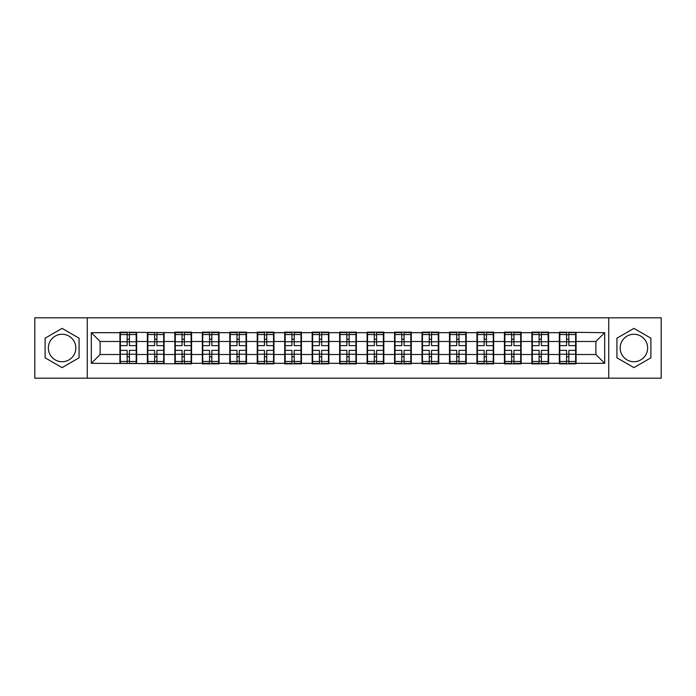 <?xml version="1.0" encoding="UTF-8"?>
<svg xmlns="http://www.w3.org/2000/svg" width="696" height="696" viewBox="0 0 696 696"><rect width="100%" height="100%" fill="white"/><g stroke="black" fill="none" stroke-linecap="round" stroke-linejoin="round"><path stroke-width="1.04" d="M633.908 334.271A13.729 13.729 0 0 0 620.179 348A13.729 13.729 0 0 0 633.908 361.729A13.729 13.729 0 0 0 647.645 348A13.729 13.729 0 0 0 633.908 334.271M62.092 361.729A13.729 13.729 0 0 1 48.355 348A13.729 13.729 0 0 1 62.092 334.271A13.729 13.729 0 0 1 75.821 348A13.729 13.729 0 0 1 62.092 361.729M608.739 378.189L661.2 378.189L661.2 317.811L608.739 317.811L608.739 378.189L87.261 378.189L87.261 317.811L34.8 317.811L34.8 378.189L87.261 378.189M576.079 346.678L575.635 346.678M559.793 346.678L559.349 346.678M559.349 349.322L559.793 349.322M575.635 349.322L576.079 349.322M548.613 346.678L548.17 346.678M532.327 346.678L531.892 346.678M531.892 349.322L532.327 349.322M548.17 349.322L548.613 349.322M521.147 346.678L520.712 346.678M504.861 346.678L504.426 346.678M504.426 349.322L504.861 349.322M520.712 349.322L521.147 349.322M493.682 346.678L493.247 346.678M477.404 346.678L476.96 346.678M476.96 349.322L477.404 349.322M493.247 349.322L493.682 349.322M466.224 346.678L465.781 346.678M449.938 346.678L449.494 346.678M449.494 349.322L449.938 349.322M465.781 349.322L466.224 349.322M438.758 346.678L438.315 346.678M422.472 346.678L422.028 346.678M422.028 349.322L422.472 349.322M438.315 349.322L438.758 349.322M411.293 346.678L410.849 346.678M395.006 346.678L394.562 346.678M394.562 349.322L395.006 349.322M410.849 349.322L411.293 349.322M383.827 346.678L383.383 346.678M367.54 346.678L367.105 346.678M367.105 349.322L367.54 349.322M383.383 349.322L383.827 349.322M356.361 346.678L355.926 346.678M340.074 346.678L339.639 346.678M339.639 349.322L340.074 349.322M355.926 349.322L356.361 349.322M328.895 346.678L328.46 346.678M312.617 346.678L312.173 346.678M312.173 349.322L312.617 349.322M328.46 349.322L328.895 349.322M301.438 346.678L300.994 346.678M285.151 346.678L284.707 346.678M284.707 349.322L285.151 349.322M300.994 349.322L301.438 349.322M273.972 346.678L273.528 346.678M257.685 346.678L257.242 346.678M257.242 349.322L257.685 349.322M273.528 349.322L273.972 349.322M246.506 346.678L246.062 346.678M230.219 346.678L229.776 346.678M229.776 349.322L230.219 349.322M246.062 349.322L246.506 349.322M219.04 346.678L218.596 346.678M202.754 346.678L202.319 346.678M202.319 349.322L202.754 349.322M218.596 349.322L219.04 349.322M191.574 346.678L191.139 346.678M175.288 346.678L174.853 346.678M174.853 349.322L175.288 349.322M191.139 349.322L191.574 349.322M164.108 346.678L163.673 346.678M147.83 346.678L147.387 346.678M147.387 349.322L147.83 349.322M163.673 349.322L164.108 349.322M608.739 317.811L87.261 317.811M595.88 354.516L595.88 341.484L576.079 341.484L576.079 354.516L595.88 354.516L604.685 363.321L604.685 332.679L559.349 332.157L559.349 341.484L548.613 341.484L548.613 354.516L559.349 354.516L559.349 341.484M604.685 363.321L576.079 363.321L576.079 363.843L559.349 363.843L559.349 363.321L548.613 363.321L548.613 363.843L531.892 363.843L531.892 363.321L521.147 363.321L521.147 363.843L504.426 363.843L504.426 363.321L493.682 363.321L493.682 363.843L476.96 363.843L476.96 363.321L466.224 363.321L466.224 363.843L449.494 363.843L449.494 363.321L438.758 363.321L438.758 363.843L422.028 363.843L422.028 363.321L411.293 363.321L411.293 363.843L394.562 363.843L394.562 363.321L383.827 363.321L383.827 363.843L367.105 363.843L367.105 363.321L356.361 363.321L356.361 363.843L339.639 363.843L339.639 363.321L328.895 363.321L328.895 363.843L312.173 363.843L312.173 363.321L301.438 363.321L301.438 363.843L284.707 363.843L284.707 363.321L273.972 363.321L273.972 363.843L257.242 363.843L257.242 363.321L246.506 363.321L246.506 363.843L229.776 363.843L229.776 363.321L219.04 363.321L219.04 363.843L202.319 363.843L202.319 363.321L191.574 363.321L191.574 363.843L91.315 363.321L91.315 332.679L119.921 332.679L119.921 341.484L100.12 341.484L100.12 354.516L119.921 354.516L119.921 341.484M559.349 332.679L548.613 332.679L548.613 332.157L531.892 332.157L531.892 332.679L521.147 332.679L521.147 332.157L504.426 332.157L504.426 332.679L493.682 332.679L493.682 332.157L476.96 332.157L476.96 332.679L466.224 332.679L466.224 332.157L449.494 332.157L449.494 332.679L438.758 332.679L438.758 332.157L422.028 332.157L422.028 332.679L411.293 332.679L411.293 332.157L394.562 332.157L394.562 332.679L383.827 332.679L383.827 332.157L367.105 332.157L367.105 332.679L356.361 332.679L356.361 332.157L339.639 332.157L339.639 332.679L328.895 332.679L328.895 332.157L312.173 332.157L312.173 332.679L301.438 332.679L301.438 332.157L284.707 332.157L284.707 332.679L273.972 332.679L273.972 332.157L257.242 332.157L257.242 332.679L246.506 332.679L246.506 332.157L229.776 332.157L229.776 332.679L219.04 332.679L219.04 332.157L202.319 332.157L202.319 332.679L191.574 332.679L191.574 332.157L174.853 332.157L174.853 332.679L119.921 332.157L119.921 332.679M559.349 354.516L559.349 363.321M548.613 354.516L548.613 363.321M548.613 332.679L548.613 341.484M521.147 354.516L531.892 354.516L531.892 341.484L521.147 341.484L521.147 363.321M531.892 354.516L531.892 363.321M531.892 332.679L531.892 341.484M521.147 332.679L521.147 341.484M493.682 354.516L504.426 354.516L504.426 341.484L493.682 341.484L493.682 363.321M504.426 354.516L504.426 363.321M504.426 332.679L504.426 341.484M493.682 332.679L493.682 341.484M466.224 354.516L476.96 354.516L476.96 341.484L466.224 341.484L466.224 363.321M476.96 354.516L476.96 363.321M476.96 332.679L476.96 341.484M466.224 332.679L466.224 341.484M438.758 354.516L449.494 354.516L449.494 341.484L438.758 341.484L438.758 363.321M449.494 354.516L449.494 363.321M449.494 332.679L449.494 341.484M438.758 332.679L438.758 341.484M411.293 354.516L422.028 354.516L422.028 341.484L411.293 341.484L411.293 363.321M422.028 354.516L422.028 363.321M422.028 332.679L422.028 341.484M411.293 332.679L411.293 341.484M383.827 354.516L394.562 354.516L394.562 341.484L383.827 341.484L383.827 363.321M394.562 354.516L394.562 363.321M394.562 332.679L394.562 341.484M383.827 332.679L383.827 341.484M356.361 354.516L367.105 354.516L367.105 341.484L356.361 341.484L356.361 363.321M367.105 354.516L367.105 363.321M367.105 332.679L367.105 341.484M356.361 332.679L356.361 341.484M328.895 354.516L339.639 354.516L339.639 341.484L328.895 341.484L328.895 363.321M339.639 354.516L339.639 363.321M339.639 332.679L339.639 341.484M328.895 332.679L328.895 341.484M301.438 354.516L312.173 354.516L312.173 341.484L301.438 341.484L301.438 363.321M312.173 354.516L312.173 363.321M312.173 332.679L312.173 341.484M301.438 332.679L301.438 341.484M273.972 354.516L284.707 354.516L284.707 341.484L273.972 341.484L273.972 363.321M284.707 354.516L284.707 363.321M284.707 332.679L284.707 341.484M273.972 332.679L273.972 341.484M246.506 354.516L257.242 354.516L257.242 341.484L246.506 341.484L246.506 363.321M257.242 354.516L257.242 363.321M257.242 332.679L257.242 341.484M246.506 332.679L246.506 341.484M219.04 354.516L229.776 354.516L229.776 341.484L219.04 341.484L219.04 363.321M229.776 354.516L229.776 363.321M229.776 332.679L229.776 341.484M219.04 332.679L219.04 341.484M191.574 354.516L202.319 354.516L202.319 341.484L191.574 341.484L191.574 363.321M202.319 354.516L202.319 363.321M202.319 332.679L202.319 341.484M191.574 332.679L191.574 341.484M164.108 354.516L174.853 354.516L174.853 341.484L164.108 341.484L164.108 363.321M174.853 354.516L174.853 363.321M174.853 332.679L174.853 341.484M164.108 332.679L164.108 341.484M136.651 354.516L147.387 354.516L147.387 341.484L136.651 341.484L136.651 363.321M147.387 354.516L147.387 363.321M147.387 332.679L147.387 341.484M136.651 332.679L136.651 341.484M136.651 346.678L136.207 346.678M120.364 346.678L119.921 346.678M119.921 349.322L120.364 349.322M136.207 349.322L136.651 349.322M119.921 354.516L119.921 363.321M100.12 354.516L91.315 363.321M91.315 332.679L100.12 341.484M576.079 354.516L576.079 363.321M576.079 332.679L576.079 341.484M604.685 332.679L595.88 341.484M62.092 328.382L45.101 338.195L45.101 357.805L62.092 367.618L79.074 357.805L79.074 338.195L62.092 328.382M616.926 357.805L633.908 367.618L650.899 357.805L650.899 338.195L633.908 328.382L616.926 338.195L616.926 357.805M120.364 341.762L127.142 341.762L127.142 332.592L120.364 332.592L120.364 350.375L127.142 350.375L127.142 354.238L129.43 354.22L129.43 350.375L136.207 350.375L136.207 332.592L129.43 332.592L129.43 334.532L136.207 334.532M127.142 339.213L129.43 339.213M129.43 334.793L127.142 334.793M120.364 345.625L127.142 345.625L127.142 341.762L129.43 341.78L129.43 345.625L136.207 345.625M120.364 334.532L127.142 334.532M127.142 361.207L129.43 361.207M127.142 356.787L129.43 356.787M120.364 363.408L127.142 363.408L127.142 361.468L120.364 361.468L120.364 363.408M120.364 350.375L120.364 354.238L127.142 354.238L127.142 361.468M120.364 354.238L120.364 361.468M136.207 350.375L136.207 363.408L129.43 363.408L129.43 361.468L136.207 361.468M136.207 354.238L129.43 354.238L129.43 361.468M136.207 341.762L129.43 341.762L129.43 334.532M147.83 341.762L154.608 341.762L154.608 332.592L147.83 332.592L147.83 350.375L154.608 350.375L154.608 354.238L156.896 354.22L156.896 350.375L163.673 350.375L163.673 332.592L156.896 332.592L156.896 334.532L163.673 334.532M154.608 339.213L156.896 339.213M156.896 334.793L154.608 334.793M147.83 345.625L154.608 345.625L154.608 341.762L156.896 341.78L156.896 345.625L163.673 345.625M147.83 334.532L154.608 334.532M154.608 361.207L156.896 361.207M154.608 356.787L156.896 356.787M147.83 363.408L154.608 363.408L154.608 361.468L147.83 361.468L147.83 363.408M147.83 350.375L147.83 354.238L154.608 354.238L154.608 361.468M147.83 354.238L147.83 361.468M163.673 350.375L163.673 363.408L156.896 363.408L156.896 361.468L163.673 361.468M163.673 354.238L156.896 354.238L156.896 361.468M163.673 341.762L156.896 341.762L156.896 334.532M175.288 341.762L182.065 341.762L182.065 332.592L175.288 332.592L175.288 350.375L182.065 350.375L182.065 354.238L184.362 354.22L184.362 350.375L191.139 350.375L191.139 332.592L184.362 332.592L184.362 334.532L191.139 334.532M182.065 339.213L184.362 339.213M184.362 334.793L182.065 334.793M175.288 345.625L182.065 345.625L182.065 341.762L184.362 341.78L184.362 345.625L191.139 345.625M175.288 334.532L182.065 334.532M182.065 361.207L184.362 361.207M182.065 356.787L184.362 356.787M175.288 363.408L182.065 363.408L182.065 361.468L175.288 361.468L175.288 363.408M175.288 350.375L175.288 354.238L182.065 354.238L182.065 361.468M175.288 354.238L175.288 361.468M191.139 350.375L191.139 363.408L184.362 363.408L184.362 361.468L191.139 361.468M191.139 354.238L184.362 354.238L184.362 361.468M191.139 341.762L184.362 341.762L184.362 334.532M202.754 341.762L209.531 341.762L209.531 332.592L202.754 332.592L202.754 350.375L209.531 350.375L209.531 354.238L211.819 354.22L211.819 350.375L218.596 350.375L218.596 332.592L211.819 332.592L211.819 334.532L218.596 334.532M209.531 339.213L211.819 339.213M211.819 334.793L209.531 334.793M202.754 345.625L209.531 345.625L209.531 341.762L211.819 341.78L211.819 345.625L218.596 345.625M202.754 334.532L209.531 334.532M209.531 361.207L211.819 361.207M209.531 356.787L211.819 356.787M202.754 363.408L209.531 363.408L209.531 361.468L202.754 361.468L202.754 363.408M202.754 350.375L202.754 354.238L209.531 354.238L209.531 361.468M202.754 354.238L202.754 361.468M218.596 350.375L218.596 363.408L211.819 363.408L211.819 361.468L218.596 361.468M218.596 354.238L211.819 354.238L211.819 361.468M218.596 341.762L211.819 341.762L211.819 334.532M230.219 341.762L236.997 341.762L236.997 332.592L230.219 332.592L230.219 350.375L236.997 350.375L236.997 354.238L239.285 354.22L239.285 350.375L246.062 350.375L246.062 332.592L239.285 332.592L239.285 334.532L246.062 334.532M236.997 339.213L239.285 339.213M239.285 334.793L236.997 334.793M230.219 345.625L236.997 345.625L236.997 341.762L239.285 341.78L239.285 345.625L246.062 345.625M230.219 334.532L236.997 334.532M236.997 361.207L239.285 361.207M236.997 356.787L239.285 356.787M230.219 363.408L236.997 363.408L236.997 361.468L230.219 361.468L230.219 363.408M230.219 350.375L230.219 354.238L236.997 354.238L236.997 361.468M230.219 354.238L230.219 361.468M246.062 350.375L246.062 363.408L239.285 363.408L239.285 361.468L246.062 361.468M246.062 354.238L239.285 354.238L239.285 361.468M246.062 341.762L239.285 341.762L239.285 334.532M257.685 341.762L264.463 341.762L264.463 332.592L257.685 332.592L257.685 350.375L264.463 350.375L264.463 354.238L266.751 354.22L266.751 350.375L273.528 350.375L273.528 332.592L266.751 332.592L266.751 334.532L273.528 334.532M264.463 339.213L266.751 339.213M266.751 334.793L264.463 334.793M257.685 345.625L264.463 345.625L264.463 341.762L266.751 341.78L266.751 345.625L273.528 345.625M257.685 334.532L264.463 334.532M264.463 361.207L266.751 361.207M264.463 356.787L266.751 356.787M257.685 363.408L264.463 363.408L264.463 361.468L257.685 361.468L257.685 363.408M257.685 350.375L257.685 354.238L264.463 354.238L264.463 361.468M257.685 354.238L257.685 361.468M273.528 350.375L273.528 363.408L266.751 363.408L266.751 361.468L273.528 361.468M273.528 354.238L266.751 354.238L266.751 361.468M273.528 341.762L266.751 341.762L266.751 334.532M285.151 341.762L291.928 341.762L291.928 332.592L285.151 332.592L285.151 350.375L291.928 350.375L291.928 354.238L294.217 354.22L294.217 350.375L300.994 350.375L300.994 332.592L294.217 332.592L294.217 334.532L300.994 334.532M291.928 339.213L294.217 339.213M294.217 334.793L291.928 334.793M285.151 345.625L291.928 345.625L291.928 341.762L294.217 341.78L294.217 345.625L300.994 345.625M285.151 334.532L291.928 334.532M291.928 361.207L294.217 361.207M291.928 356.787L294.217 356.787M285.151 363.408L291.928 363.408L291.928 361.468L285.151 361.468L285.151 363.408M285.151 350.375L285.151 354.238L291.928 354.238L291.928 361.468M285.151 354.238L285.151 361.468M300.994 350.375L300.994 363.408L294.217 363.408L294.217 361.468L300.994 361.468M300.994 354.238L294.217 354.238L294.217 361.468M300.994 341.762L294.217 341.762L294.217 334.532M312.617 341.762L319.394 341.762L319.394 332.592L312.617 332.592L312.617 350.375L319.394 350.375L319.394 354.238L321.683 354.22L321.683 350.375L328.46 350.375L328.46 332.592L321.683 332.592L321.683 334.532L328.46 334.532M319.394 339.213L321.683 339.213M321.683 334.793L319.394 334.793M312.617 345.625L319.394 345.625L319.394 341.762L321.683 341.78L321.683 345.625L328.46 345.625M312.617 334.532L319.394 334.532M319.394 361.207L321.683 361.207M319.394 356.787L321.683 356.787M312.617 363.408L319.394 363.408L319.394 361.468L312.617 361.468L312.617 363.408M312.617 350.375L312.617 354.238L319.394 354.238L319.394 361.468M312.617 354.238L312.617 361.468M328.46 350.375L328.46 363.408L321.683 363.408L321.683 361.468L328.46 361.468M328.46 354.238L321.683 354.238L321.683 361.468M328.46 341.762L321.683 341.762L321.683 334.532M340.074 341.762L346.852 341.762L346.852 332.592L340.074 332.592L340.074 350.375L346.852 350.375L346.852 354.238L349.148 354.22L349.148 350.375L355.926 350.375L355.926 332.592L349.148 332.592L349.148 334.532L355.926 334.532M346.852 339.213L349.148 339.213M349.148 334.793L346.852 334.793M340.074 345.625L346.852 345.625L346.852 341.762L349.148 341.78L349.148 345.625L355.926 345.625M340.074 334.532L346.852 334.532M346.852 361.207L349.148 361.207M346.852 356.787L349.148 356.787M340.074 363.408L346.852 363.408L346.852 361.468L340.074 361.468L340.074 363.408M340.074 350.375L340.074 354.238L346.852 354.238L346.852 361.468M340.074 354.238L340.074 361.468M355.926 350.375L355.926 363.408L349.148 363.408L349.148 361.468L355.926 361.468M355.926 354.238L349.148 354.238L349.148 361.468M355.926 341.762L349.148 341.762L349.148 334.532M367.54 341.762L374.317 341.762L374.317 332.592L367.54 332.592L367.54 350.375L374.317 350.375L374.317 354.238L376.606 354.22L376.606 350.375L383.383 350.375L383.383 332.592L376.606 332.592L376.606 334.532L383.383 334.532M374.317 339.213L376.606 339.213M376.606 334.793L374.317 334.793M367.54 345.625L374.317 345.625L374.317 341.762L376.606 341.78L376.606 345.625L383.383 345.625M367.54 334.532L374.317 334.532M374.317 361.207L376.606 361.207M374.317 356.787L376.606 356.787M367.54 363.408L374.317 363.408L374.317 361.468L367.54 361.468L367.54 363.408M367.54 350.375L367.54 354.238L374.317 354.238L374.317 361.468M367.54 354.238L367.54 361.468M383.383 350.375L383.383 363.408L376.606 363.408L376.606 361.468L383.383 361.468M383.383 354.238L376.606 354.238L376.606 361.468M383.383 341.762L376.606 341.762L376.606 334.532M395.006 341.762L401.783 341.762L401.783 332.592L395.006 332.592L395.006 350.375L401.783 350.375L401.783 354.238L404.072 354.22L404.072 350.375L410.849 350.375L410.849 332.592L404.072 332.592L404.072 334.532L410.849 334.532M401.783 339.213L404.072 339.213M404.072 334.793L401.783 334.793M395.006 345.625L401.783 345.625L401.783 341.762L404.072 341.78L404.072 345.625L410.849 345.625M395.006 334.532L401.783 334.532M401.783 361.207L404.072 361.207M401.783 356.787L404.072 356.787M395.006 363.408L401.783 363.408L401.783 361.468L395.006 361.468L395.006 363.408M395.006 350.375L395.006 354.238L401.783 354.238L401.783 361.468M395.006 354.238L395.006 361.468M410.849 350.375L410.849 363.408L404.072 363.408L404.072 361.468L410.849 361.468M410.849 354.238L404.072 354.238L404.072 361.468M410.849 341.762L404.072 341.762L404.072 334.532M422.472 341.762L429.249 341.762L429.249 332.592L422.472 332.592L422.472 350.375L429.249 350.375L429.249 354.238L431.537 354.22L431.537 350.375L438.315 350.375L438.315 332.592L431.537 332.592L431.537 334.532L438.315 334.532M429.249 339.213L431.537 339.213M431.537 334.793L429.249 334.793M422.472 345.625L429.249 345.625L429.249 341.762L431.537 341.78L431.537 345.625L438.315 345.625M422.472 334.532L429.249 334.532M429.249 361.207L431.537 361.207M429.249 356.787L431.537 356.787M422.472 363.408L429.249 363.408L429.249 361.468L422.472 361.468L422.472 363.408M422.472 350.375L422.472 354.238L429.249 354.238L429.249 361.468M422.472 354.238L422.472 361.468M438.315 350.375L438.315 363.408L431.537 363.408L431.537 361.468L438.315 361.468M438.315 354.238L431.537 354.238L431.537 361.468M438.315 341.762L431.537 341.762L431.537 334.532M449.938 341.762L456.715 341.762L456.715 332.592L449.938 332.592L449.938 350.375L456.715 350.375L456.715 354.238L459.003 354.22L459.003 350.375L465.781 350.375L465.781 332.592L459.003 332.592L459.003 334.532L465.781 334.532M456.715 339.213L459.003 339.213M459.003 334.793L456.715 334.793M449.938 345.625L456.715 345.625L456.715 341.762L459.003 341.78L459.003 345.625L465.781 345.625M449.938 334.532L456.715 334.532M456.715 361.207L459.003 361.207M456.715 356.787L459.003 356.787M449.938 363.408L456.715 363.408L456.715 361.468L449.938 361.468L449.938 363.408M449.938 350.375L449.938 354.238L456.715 354.238L456.715 361.468M449.938 354.238L449.938 361.468M465.781 350.375L465.781 363.408L459.003 363.408L459.003 361.468L465.781 361.468M465.781 354.238L459.003 354.238L459.003 361.468M465.781 341.762L459.003 341.762L459.003 334.532M477.404 341.762L484.181 341.762L484.181 332.592L477.404 332.592L477.404 350.375L484.181 350.375L484.181 354.238L486.469 354.22L486.469 350.375L493.247 350.375L493.247 332.592L486.469 332.592L486.469 334.532L493.247 334.532M484.181 339.213L486.469 339.213M486.469 334.793L484.181 334.793M477.404 345.625L484.181 345.625L484.181 341.762L486.469 341.78L486.469 345.625L493.247 345.625M477.404 334.532L484.181 334.532M484.181 361.207L486.469 361.207M484.181 356.787L486.469 356.787M477.404 363.408L484.181 363.408L484.181 361.468L477.404 361.468L477.404 363.408M477.404 350.375L477.404 354.238L484.181 354.238L484.181 361.468M477.404 354.238L477.404 361.468M493.247 350.375L493.247 363.408L486.469 363.408L486.469 361.468L493.247 361.468M493.247 354.238L486.469 354.238L486.469 361.468M493.247 341.762L486.469 341.762L486.469 334.532M504.861 341.762L511.638 341.762L511.638 332.592L504.861 332.592L504.861 350.375L511.638 350.375L511.638 354.238L513.935 354.22L513.935 350.375L520.712 350.375L520.712 332.592L513.935 332.592L513.935 334.532L520.712 334.532M511.638 339.213L513.935 339.213M513.935 334.793L511.638 334.793M504.861 345.625L511.638 345.625L511.638 341.762L513.935 341.78L513.935 345.625L520.712 345.625M504.861 334.532L511.638 334.532M511.638 361.207L513.935 361.207M511.638 356.787L513.935 356.787M504.861 363.408L511.638 363.408L511.638 361.468L504.861 361.468L504.861 363.408M504.861 350.375L504.861 354.238L511.638 354.238L511.638 361.468M504.861 354.238L504.861 361.468M520.712 350.375L520.712 363.408L513.935 363.408L513.935 361.468L520.712 361.468M520.712 354.238L513.935 354.238L513.935 361.468M520.712 341.762L513.935 341.762L513.935 334.532M532.327 341.762L539.104 341.762L539.104 332.592L532.327 332.592L532.327 350.375L539.104 350.375L539.104 354.238L541.392 354.22L541.392 350.375L548.17 350.375L548.17 332.592L541.392 332.592L541.392 334.532L548.17 334.532M539.104 339.213L541.392 339.213M541.392 334.793L539.104 334.793M532.327 345.625L539.104 345.625L539.104 341.762L541.392 341.78L541.392 345.625L548.17 345.625M532.327 334.532L539.104 334.532M539.104 361.207L541.392 361.207M539.104 356.787L541.392 356.787M532.327 363.408L539.104 363.408L539.104 361.468L532.327 361.468L532.327 363.408M532.327 350.375L532.327 354.238L539.104 354.238L539.104 361.468M532.327 354.238L532.327 361.468M548.17 350.375L548.17 363.408L541.392 363.408L541.392 361.468L548.17 361.468M548.17 354.238L541.392 354.238L541.392 361.468M548.17 341.762L541.392 341.762L541.392 334.532M559.793 341.762L566.57 341.762L566.57 332.592L559.793 332.592L559.793 350.375L566.57 350.375L566.57 354.238L568.858 354.22L568.858 350.375L575.635 350.375L575.635 332.592L568.858 332.592L568.858 334.532L575.635 334.532M566.57 339.213L568.858 339.213M568.858 334.793L566.57 334.793M559.793 345.625L566.57 345.625L566.57 341.762L568.858 341.78L568.858 345.625L575.635 345.625M559.793 334.532L566.57 334.532M566.57 361.207L568.858 361.207M566.57 356.787L568.858 356.787M559.793 363.408L566.57 363.408L566.57 361.468L559.793 361.468L559.793 363.408M559.793 350.375L559.793 354.238L566.57 354.238L566.57 361.468M559.793 354.238L559.793 361.468M575.635 350.375L575.635 363.408L568.858 363.408L568.858 361.468L575.635 361.468M575.635 354.238L568.858 354.238L568.858 361.468M575.635 341.762L568.858 341.762L568.858 334.532"/></g></svg>

